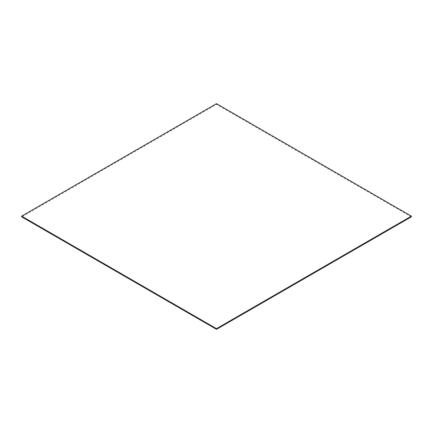 <?xml version="1.0" encoding="UTF-8"?>
<svg xmlns="http://www.w3.org/2000/svg" width="433" height="433" viewBox="0 0 433 433"><rect width="100%" height="100%" fill="white"/><g stroke="black" fill="none" stroke-linecap="round" stroke-linejoin="round"><path stroke-width="0.32" stroke-dasharray="2.17 1.62" d="M411.35 216.836L216.5 104.342L21.65 216.836M216.5 103.666L216.5 104.342"/><path stroke-width="0.65" d="M21.65 216.164L21.65 216.836L216.5 329.334L411.35 216.836L411.35 216.164L216.5 103.666L21.65 216.164L216.5 328.658L216.5 329.334M216.5 328.658L411.35 216.164"/></g></svg>
